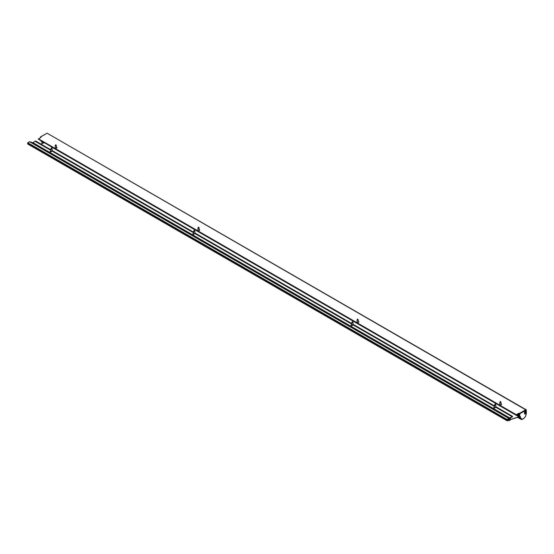 <?xml version="1.0" encoding="UTF-8"?>
<svg xmlns="http://www.w3.org/2000/svg" width="554" height="554" viewBox="0 0 554 554"><rect width="100%" height="100%" fill="white"/><g stroke="black" fill="none" stroke-linecap="round" stroke-linejoin="round"><path stroke-width="0.83" d="M56.39 147.606A0.602 0.346 180 0 1 56.91 147.793M56.39 147.274A0.602 0.346 180 0 1 56.799 147.876L56.231 148.202A0.602 0.346 180 0 1 55.213 147.876M199.121 230.007A0.602 0.346 180 0 1 199.634 230.194M199.121 229.681A0.602 0.346 180 0 1 199.53 230.277L198.962 230.609A0.602 0.346 180 0 1 197.944 230.277M358.258 321.888A0.602 0.346 180 0 1 358.777 322.075M358.258 321.562A0.602 0.346 180 0 1 358.673 322.158L358.099 322.483A0.602 0.346 180 0 1 357.081 322.158M500.989 404.295A0.602 0.346 180 0 1 501.502 404.475M500.989 403.963A0.602 0.346 180 0 1 501.398 404.559L500.83 404.891A0.602 0.346 180 0 1 499.812 404.559M518.8 413.249L516.28 414.697L518.392 413.81A1.683 0.969 -60 0 1 518.8 413.658L518.8 416.601L519.271 416.871L519.271 413.519L518.8 413.249L518.8 413.658M525.774 411.165L525.178 411.74L525.732 411.137M525.358 413.326L525.178 413.873L525.517 413.644M525.566 413.706L525.621 412.723L525.275 412.917L525.774 411.705L525.227 412.017L525.587 412.28L525.227 413.485M525.351 413.658L525.317 413.222M525.4 412.869L525.227 413.326M525.448 412.252L525.227 413.028M525.774 411.705L525.227 412.1M525.178 411.338L525.753 411.061L525.144 411.691M524.887 414.122L525.116 411.324L524.936 414.177M524.513 412.038L524.666 412.495M524.693 411.913L524.562 412.543M524.825 411.726L524.534 412.093M524.825 412.508L524.707 412.114M524.534 412.931L524.569 413.45L524.486 412.903M524.68 413.949L524.825 413.374L524.52 413.7M47.353 133.334L526.203 410.071L519.749 413.796L519.271 413.519L525.961 409.662L47.111 133.195L40.664 136.921L41.135 137.198L38.364 139.13M516.196 415.001L38.295 139.089M518.8 415.625L517.027 414.6M517.845 417.266L521.335 419.198L521.986 418.838L521.778 419.357A4.439 2.562 120 0 0 522.09 419.336A1.752 1.011 120 0 0 522.519 419.177L523.184 418.796A4.273 2.465 120 0 0 526.203 413.561L526.203 410.071M516.28 414.697L38.385 138.784M516.196 414.835L38.295 138.922M519.534 417.155A4.203 2.431 120 0 0 520.365 418.533L520.843 418.81A4.203 2.431 -60 0 1 519.971 416.996M42.52 142.648L42.928 142.793A4.203 2.431 -60 0 1 42.464 142.62A4.203 2.431 -60 0 1 41.64 141.284M521.515 419.025L520.843 418.81A4.203 2.431 -60 0 0 521.418 418.997L521.986 418.838A3.871 2.237 120 0 1 520.455 416.601L519.749 416.871L519.749 413.796M525.704 411.428L525.178 411.677M525.656 411.179L525.22 411.574M525.656 411.373L525.199 411.636L525.607 411.345M525.753 411.061L525.227 411.366M525.116 411.324L524.97 414.08M509.361 420.361A0.672 0.388 -60 0 1 509.985 419.177A0.672 0.388 -60 0 1 509.929 420.036L510.075 420.174A1.011 0.582 120 0 0 510.359 419.35L510.123 418.72L507.526 420.202L507.575 419.51L508.856 418.436L507.097 419.454L507.028 420.514A0.672 0.388 120 0 0 507.506 420.784L508.932 420.216A1.011 0.582 120 0 0 509.14 420.631A1.011 0.582 120 0 0 509.216 420.666L509.375 420.368M28.178 144.047A0.672 0.388 -60 0 1 27.7 143.777L27.769 142.717L29.604 141.741M27.7 142.842L507.028 419.579M30.442 142.191L31.031 142.122M52.145 150.875A0.602 0.346 180 0 1 52.152 150.917L52.152 151.131A0.602 0.346 180 0 1 51.979 151.318L51.176 151.782A0.602 0.346 180 0 1 50.317 151.29L50.968 150.917M193.692 232.632L52.152 150.917L193.692 232.742M353.057 324.609A0.602 0.346 180 0 1 353.071 324.644L353.064 324.866A0.602 0.346 180 0 1 352.898 325.053L352.088 325.517A0.602 0.346 180 0 1 351.236 325.025L351.88 324.651M494.611 406.366L353.071 324.644L494.611 406.477M495.788 407.01A0.602 0.346 180 0 1 495.802 407.051L495.795 407.266A0.602 0.346 180 0 1 495.629 407.453L494.819 407.917A0.602 0.346 180 0 1 493.96 407.425L494.611 407.051M512.187 416.511L495.802 407.051L512.145 416.594L509.05 418.325L507.526 420.174L510.276 418.609L510.421 417.951L512.478 416.76L512.526 416.345L512.145 416.594M194.869 233.282A0.602 0.346 180 0 1 194.883 233.317L194.876 233.532A0.602 0.346 180 0 1 194.71 233.719L193.9 234.183A0.602 0.346 180 0 1 193.048 233.691L193.692 233.317M351.88 323.958L194.883 233.317L351.88 324.069M32.88 142.62L35.601 141.028M32.028 143.105L32.818 142.607M50.199 151.685A0.602 0.346 180 0 1 50.317 151.588L50.968 151.214M351.118 325.42A0.602 0.346 180 0 1 351.236 325.323L351.88 324.949M493.843 407.82A0.602 0.346 180 0 1 493.96 407.73L494.611 407.349M192.924 234.093A0.602 0.346 180 0 1 193.048 233.996L193.692 233.622M519.015 416.892L510.317 419.669M518.89 416.823L510.345 419.544M44.32 142.828L40.754 143.971M55.58 145.91L56.39 145.591L55.802 144.719L55.213 145.591L55.58 145.91M56.39 147.696A1.177 0.679 180 0 1 56.764 147.897M198.304 228.31L199.121 227.999L198.533 227.119L197.944 227.999L198.304 228.31M199.121 230.104A1.177 0.679 180 0 1 199.495 230.298M358.057 320.136L357.669 319L357.081 319.88L358.057 320.136M358.258 321.978A1.177 0.679 180 0 1 358.632 322.179M500.158 402.592L500.989 402.28L500.401 401.401L499.812 402.28L500.158 402.592M500.989 404.385A1.177 0.679 180 0 1 501.363 404.579M494.957 405.126L495.788 404.815L495.2 403.935L494.611 404.815L494.957 405.126M494.431 408.021A1.177 0.679 180 0 1 494.057 407.675M352.856 322.67L352.469 321.535L351.88 322.414L352.856 322.67M351.7 325.62A1.177 0.679 180 0 1 351.326 325.267M194.059 231.399L194.869 231.08L194.281 230.201L193.692 231.08L194.059 231.399M193.512 234.287A1.177 0.679 180 0 1 193.138 233.94M51.328 148.991L52.145 148.68L51.557 147.8L50.968 148.68L51.328 148.991M50.781 151.886A1.177 0.679 180 0 1 50.414 151.533M41.169 141.007A4.203 2.431 120 0 0 41.986 142.343L42.942 143.271M518.8 414.711L517.817 414.143M518.8 415.777L516.896 414.676M520.206 416.857L519.749 416.871M40.421 140.349L40.899 140.688M40.324 140.294L40.781 140.619M519.59 417.432L518.786 416.968M519.791 417.938L518.35 417.107M520.192 418.415L518.073 417.197M43.447 143.112A4.377 2.528 -60 0 1 43.337 143.105L43.212 142.662A4.037 2.334 120 0 0 43.572 142.641A1.343 0.776 120 0 0 43.842 142.558M522.284 419.316L521.764 419.503A4.778 2.756 -60 0 1 521.667 419.516M521.328 419.468L517.637 417.335M40.421 137.337L40.664 136.921L40.421 137.337M46.875 133.334L40.49 136.907L40.324 137.662M500.38 406.13L519.382 417.107L519.867 416.94M526.3 409.738L526.3 413.423C526.12 415.77 525.053 417.612 523.108 418.949L522.519 419.177M517.609 417.342L521.376 419.51L522.09 419.336M43.572 142.641L43.669 143.036M42.914 143.278L42.395 142.586M27.769 142.717L507.097 419.454M27.7 143.777L507.028 420.514M29.535 141.699L508.856 418.436M30.795 141.983L32.291 142.849M509.244 419.69L509.909 420.077M509.264 419.648L509.929 420.036M50.968 150.335L35.193 141.235M50.968 150.446L35.144 141.312M351.88 324.18L194.876 233.532L194.869 231.08M494.611 406.581L353.064 324.866M193.692 232.853L52.152 151.131L52.145 148.68M509.715 417.945L32.769 142.579M509.05 418.325L32.104 142.96M508.981 418.45L32.028 143.084M512.478 416.352L495.788 406.712M494.611 406.034L353.057 324.312M351.88 323.633L194.869 232.978M193.692 232.299L52.145 150.577M50.968 149.899L35.525 140.986M50.968 150.231L35.241 141.152M512.097 416.677L495.795 407.266M54.624 148.555A1.177 0.679 0 0 0 55.352 149.151A1.177 0.679 0 0 0 55.746 149.199M197.356 230.956A1.177 0.679 0 0 0 198.083 231.551A1.177 0.679 0 0 0 198.471 231.6M356.499 322.837A1.177 0.679 0 0 0 357.614 323.481M499.223 405.237A1.177 0.679 0 0 0 499.916 405.826A1.177 0.679 0 0 0 500.345 405.881M494.611 404.815L494.611 407.481L495.02 407.806M494.611 407.391L494.957 407.841M352.067 324.831L352.877 325.378M352.088 324.817L352.289 325.399M193.692 231.08L193.692 233.746L194.101 234.072M193.692 233.656L194.038 234.107M50.968 148.68L50.968 151.346L51.377 151.664M50.968 151.256L51.314 151.699M516.217 415.05L38.316 139.137M499.279 405.5L357.649 323.73M356.554 323.093L198.512 231.849M197.411 231.219L55.781 149.448M54.68 148.811L40.324 140.273M41.986 142.343L41.086 140.965M27.839 144.082L507.166 420.818M29.584 141.692L508.911 418.429M30.962 141.969L32.395 142.793M509.202 419.835L509.922 420.251M509.749 417.938L32.804 142.572M512.526 416.345L495.788 406.678M494.611 405.999L353.057 324.277M351.88 323.598L194.869 232.95M193.692 232.264L52.145 150.543M50.968 149.864L35.581 140.979M54.624 148.52L56.12 149.414M56.39 145.591L56.39 148.112M55.213 145.591L55.213 148.036M197.356 230.921L198.851 231.821M199.121 227.999L199.121 230.512M197.944 227.999L197.944 230.443M356.492 322.802L358.32 323.584M358.258 319.88L358.258 322.393M357.081 319.88L357.081 322.324M499.223 405.203L500.006 406.082L500.719 406.103M500.989 402.28L500.989 404.794M499.812 402.28L499.812 404.725M495.788 404.815L495.788 407.287M353.057 322.414L353.057 324.886M351.88 322.414L351.88 325.073"/></g></svg>
